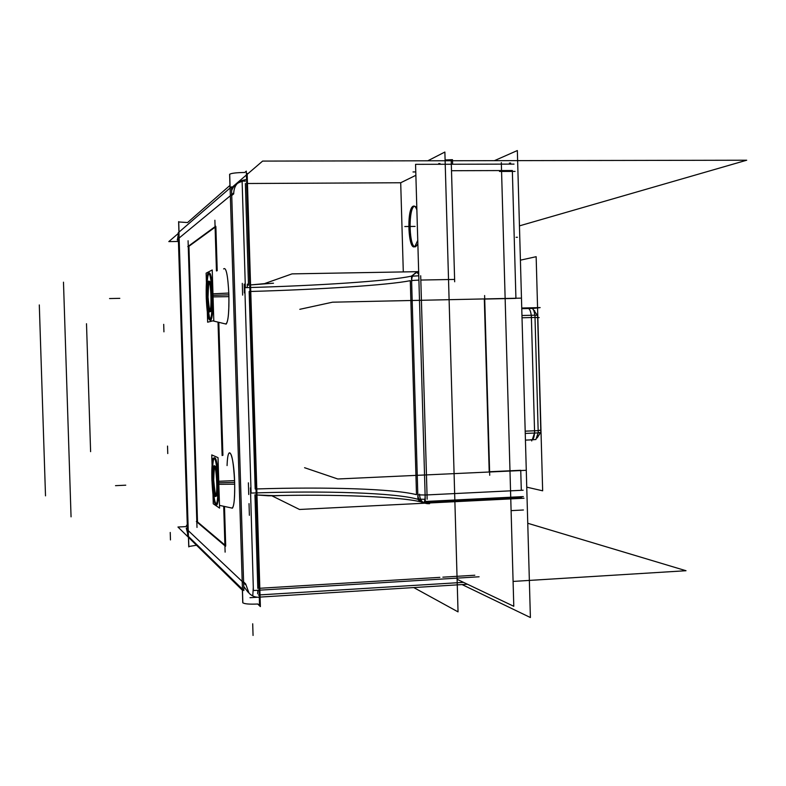 <?xml version="1.0" encoding="UTF-8"?>
<svg xmlns="http://www.w3.org/2000/svg" width="786" height="786" viewBox="0 0 786 786"><rect width="100%" height="100%" fill="white"/><g stroke="black" fill="none" stroke-linecap="round" stroke-linejoin="round"><path stroke-width="1.18" d="M257.808 588.39L254.949 494.767L257.808 588.39M249.152 291.508L255.185 488.99L249.152 291.508M248.474 285.249L245.37 183.511L248.474 285.249M257.611 593.735L257.837 590.266L257.611 593.735M439.924 163.478L438.303 164.274L439.924 163.478M415.873 175.298L400.703 182.755L403.297 271.946L400.703 182.755L247.462 183.502L400.703 182.755L415.873 175.298M414.654 246.608C408.749 244.888 408.504 208.103 414.409 206.187L414.222 206.286C407.865 209.361 409.31 249.594 415.676 246.686L417.857 243.984L415.676 246.686M416.796 207.219L414.497 206.148L416.796 207.219M509.387 163.046L511.087 164.107L509.387 163.046M512.344 170.523L515.921 298.248L512.344 170.523L451.508 170.719L454.613 279.423L420.824 280.052L427.034 494.925L521.305 490.307L520.745 470.559L521.305 490.307L427.034 494.925L420.824 280.052L454.613 279.423L451.508 170.719L512.344 170.523M518.78 498.177L520.45 496.732L519.703 497.911L518.043 497.99M540.788 430.129L538.164 430.59L540.788 430.266L537.653 317.515L535.011 317.475L537.653 317.583M531.7 439.787L532.299 439.688L534.519 433.047C534.166 437.448 533.232 439.698 531.7 439.787L531.346 439.738M520.745 470.293L489.609 471.728L520.745 470.293M484.314 299.063L489.197 471.738L484.314 299.063M515.93 298.385L484.726 299.053L515.93 298.385M411.373 276.141L417.405 271.946L411.373 276.141M411.599 280.514L418.899 280.101L411.599 280.514M267.977 283.314L250.557 284.935L273.499 283.206M425.01 502.873L426.376 501.419L425.01 502.873L422.671 502.647L420.009 501.419L417.936 499.277L420.657 501.832C399.936 496.723 335.75 493.981 268.37 495.789L256.973 494.984L276.171 495.74L268.37 495.789C337.155 493.922 402.678 496.89 421.876 502.136C418.918 500.161 417.592 497.332 417.887 493.647L417.779 493.618M417.818 494.866L425.118 494.993L417.818 494.866M280.484 495.534L276.171 495.74L280.484 495.534M213.016 295.349L228.883 294.838C229.119 314.685 227.92 324.363 225.268 323.881L226.172 324.097C228.274 321.219 229.178 311.472 228.883 294.838C227.92 275.385 226.162 266.749 223.617 268.93M227.066 465.577C227.852 441.506 233.923 453.935 234.65 482.408C234.896 500.79 233.766 509.289 231.241 507.913L232.44 508.169C234.208 505.359 234.945 496.772 234.65 482.408C233.481 460.527 231.506 450.899 228.736 453.522M188.935 246.283L197.502 521.894L224.894 545.052L197.502 521.894L188.935 246.283L215.099 227.203L188.935 246.283M225.7 545.73L224.491 506.459L225.7 545.73M222.91 455.31L218.813 322.319L222.91 455.31M217.221 270.738L215.865 226.643L217.221 270.738M210.088 320.207L210.805 320.374C212.466 317.878 213.153 309.537 212.888 295.359C212.092 278.745 210.677 271.347 208.663 273.164C207.278 277.016 206.718 285.171 207.003 297.639C207.475 309.772 208.487 317.279 210.049 320.157M209.125 281.545C208.221 283.913 207.858 289.14 208.035 297.236C208.319 304.663 208.938 309.409 209.891 311.472M209.99 311.629L210.609 311.61C211.572 309.556 211.974 304.28 211.798 295.772C211.336 285.731 210.481 280.936 209.233 281.378M245.026 181.478L245.006 180.8C238.02 181.92 233.55 185.231 231.605 190.752C233.55 185.231 238.02 181.92 245.006 180.8L245.026 181.478M214.617 466.186C213.821 468.22 213.517 472.828 213.694 480.02C214.028 488.312 214.735 493.647 215.816 496.054M215.855 496.104L216.602 496.064C217.408 494.139 217.722 489.511 217.555 482.191C216.995 470.843 216.022 465.489 214.657 466.118M212.623 479.421C212.358 468.702 212.8 461.588 213.93 458.071C216.13 455.89 217.712 464.143 218.675 482.82C218.94 495.072 218.38 502.411 216.985 504.838C214.863 504.72 213.409 496.241 212.623 479.421C213.36 509.357 219.736 514.132 218.675 482.82C217.81 451.596 211.493 449.248 212.623 479.421M248.091 592.241L243.739 586.484L248.091 592.241M746.7 160.216L519.448 225.867L746.7 160.216L262.612 161.091L231.506 187.785L262.612 161.091L746.7 160.216M178.196 233.55L168.813 241.597L178.442 241.479L168.813 241.597L178.196 233.55M516.088 237.293L517.424 237.274M520.411 260.166L536.15 256.698L537.565 307.66M537.575 307.916L542.654 490.808L526.748 487.153M511.097 510.635L523.417 509.996M513.091 581.424L686.011 570.724L527.76 523.27M467.474 584.244L260.028 597.085M257.366 597.242L249.987 597.704M242.373 590.227L188.552 537.418M188.473 537.339L177.96 527.023L187.333 526.532M247.158 173.46L260.382 606.605L257.729 604.021M501.321 162.574L513.789 606.291L457.118 579.321M414.753 246.558C408.268 251.117 406.441 209.528 412.984 206.296L413.583 206.06M412.925 206.335L412.984 206.296C414.389 205.5 415.686 206.718 416.875 209.97M417.749 240.359L414.9 246.47L414.104 246.765M458.041 611.872L413.77 587.574L458.041 611.872L444.876 152.042L427.8 160.796L444.876 152.042L458.041 611.872M445.102 159.961L452.481 159.676L452.608 164.245M440.602 164.274L438.755 163.488M494.394 160.678L517.345 150.548L530.393 617.531L462.099 584.578L530.393 617.531L517.345 150.548L494.394 160.678M521.747 308.024L540.139 307.601L532.348 308.544M527.583 308.485L529.872 308.505M533.488 309.92L534.804 311.001M540.847 432.379L538.223 432.85M537.595 315.333L534.952 315.215M533.645 439.629L530.668 439.757M537.143 437.959L540.503 432.605M525.441 440.111L531.758 439.846M532.427 439.826L534.873 439.58M535.04 439.57L535.895 439.541L538.135 432.899M521.953 315.5L534.952 315.186L538.223 432.899L525.245 433.43M521.766 308.672L531.375 308.446C533.036 308.2 534.195 310.45 534.853 315.186M499.503 171.456L515.076 171.407M525.353 470.342L337.793 478.988L304.575 467.709M514.034 164.107L415.558 164.333L425.305 501.478L523.338 496.595M418.742 274.393L416.698 272.044M411.638 281.82L411.746 281.801C411.304 276.367 413.613 272.988 418.663 271.651L292.019 273.882L265.079 283.412M244.977 292.903L244.367 292.923L244.191 284.139M411.471 276.122L417.946 499.307C395.771 492.763 324.048 490.543 251.098 493.068L244.819 287.676C317.917 285.711 389.581 281.024 411.471 276.122M425.953 502.598L421.876 502.136M250.744 496.3L250.429 487.87L250.94 487.851M411.471 276.22L418.781 275.788M417.936 499.139L425.246 499.287M422.75 502.745L423.86 502.706C424.882 501.213 425.285 498.186 425.049 493.628M271.946 495.838L299.525 509.475L424.843 503.197M427.623 503.06L523.997 498.236M250.596 493.097L253.387 590.541L479.087 576.786M253.298 587.388L252.807 595.336M242.127 181.487L245.36 287.342M520.538 298.149L332.537 302.188L299.81 309.311M484.618 295.536L489.707 475.284M243.866 590.561L187.618 535.649L178.167 232.823L231.477 186.822L243.866 590.561M196.343 521.521L225.572 546.329M188.08 240.762L197.001 527.426M215.698 226.191L187.795 246.627M225.12 552.136L223.705 506.282M222.133 455.546L218.027 322.122M216.445 270.964L214.883 220.247M228.814 293.05L212.014 293.866C212.387 308.662 211.719 317.436 210.009 320.187C208.054 319.696 206.787 311.688 206.207 296.165M228.932 296.636L212.102 296.902C211.385 279.551 209.98 271.71 207.887 273.381C206.453 277.507 205.922 286.084 206.296 299.102M206.423 282.655L206.129 273.155L212.23 269.981L213.792 320.619L207.642 322.191L207.327 312.13M207.278 298.67C207.003 289.503 207.376 283.746 208.428 281.388C210.697 277.478 212.141 309.163 209.793 311.629L209.381 311.816M210.923 294.337C211.198 303.524 210.825 309.281 209.793 311.629C207.494 315.55 206.06 283.834 208.428 281.388L208.791 281.211M244.751 172.468L246.293 171.122L259.557 605.593L246.293 171.122L244.751 172.468C236.193 172.615 231.143 173.234 229.61 174.305L230.033 188.07M187.559 222.556L229.954 185.427L187.559 222.556L178.717 221.957M257.926 604.012L259.557 605.593L257.926 604.012C249.417 604.395 244.358 603.962 242.756 602.724L242.343 589.078M216.681 480.777C216.956 488.804 216.651 493.913 215.796 496.104C213.605 500.78 211.572 469.35 213.841 466.147L214.499 466.029M212.937 481.484C212.662 473.457 212.967 468.348 213.841 466.147C215.993 461.461 218.046 492.832 215.796 496.104L215.079 496.192M212.063 465.145L211.748 454.917L218.027 457.658L219.579 508.11L213.261 503.787L212.977 494.522M234.582 480.619L217.801 481.327C218.174 494.237 217.634 502.018 216.179 504.671C213.998 504.337 212.544 495.455 211.837 478.016M234.69 484.186L217.889 484.343C217.015 464.988 215.443 456.302 213.163 458.307C211.984 462.07 211.572 469.615 211.925 480.934M247.374 179.532C238.482 180.092 233.923 184.887 233.688 193.896L231.742 195.488M178.373 239.317L177.331 240.172L178.235 235.004M260.087 597.134L260.146 597.193C255.755 597.635 252.051 596.279 249.015 593.135L245.645 583.87L243.601 581.954M187.54 533.222L186.321 528.153L187.412 529.184M178.953 232.145L178.707 221.642L179.031 232.086M188.522 536.533L188.846 546.909L188.444 536.455M196.52 545.238L188.837 546.506M531.238 315.274C530.638 310.853 529.577 308.584 528.035 308.466C529.577 308.584 530.638 310.853 531.238 315.274C530.57 310.49 529.41 308.25 527.75 308.544M538.164 430.64L525.186 431.16L534.549 430.787L531.395 317.534L522.022 317.77L535.011 317.456M416.492 494.669C393.55 488.784 326.298 486.76 256.786 488.941C326.298 486.76 393.55 488.784 416.492 494.669L410.292 280.69L416.492 494.669M250.763 291.468C320.403 289.464 387.596 285.151 410.292 280.69C387.596 285.151 320.403 289.464 250.763 291.468M474.823 575.234L442.862 577.17L474.823 575.234M439.855 577.356L259.822 588.272L439.855 577.356M186.39 525.323L187.294 525.284L186.39 525.323M167.526 446.075L167.762 453.561M415.087 226.417L404.79 226.535L415.087 226.417M451.184 159.666L454.681 281.771M413.004 171.947L415.774 171.938M163.704 324.343L163.94 331.839M170.238 532.456L170.464 539.923M86.499 323.724L90.606 451.655M531.729 440.956L531.7 439.738M534.608 433.047L531.326 315.274M539.186 317.593L537.653 317.632M242.285 283.373L242.638 295.114M247.236 287.607L247.344 284.119M252.699 623.779L253.053 635.452M63.479 282.174L71.054 516.844M249.024 503.63L249.378 515.321M429.578 503.679C423.094 504.013 419.763 500.839 419.577 494.168M420.697 275.748L427.152 499.208M425.118 495.013L523.162 490.218M248.386 482.83L248.74 494.532M39.3 304.939L45.509 495.848M230.357 195.734L179.129 238.02L188.247 530.609L242.196 581.483L230.357 195.734L179.129 238.02L188.247 530.609L242.196 581.483L230.357 195.734M207.003 297.639C209.862 327.664 211.827 326.897 212.888 295.359C212.014 263.929 205.873 267.545 207.003 297.639M208.035 297.236C208.663 277.094 209.911 276.613 211.798 295.772C211.129 315.923 209.882 316.414 208.035 297.236M213.694 480.02C215.561 500.318 216.848 501.036 217.555 482.191C215.639 461.863 214.352 461.136 213.694 480.02M234.65 482.408L218.803 482.81M119.806 298.346L109.549 298.552L119.806 298.346M125.75 485.188L115.513 485.66L125.75 485.188M233.639 193.032L177.292 239.534M242.854 602.852L229.699 174.197M186.321 528.791L245.645 584.725M178.619 221.701L188.758 546.84M525.186 431.16L534.549 430.787L531.395 317.534L522.022 317.77M533.527 309.989L537.329 315.235L533.527 309.989M540.493 432.605L537.27 437.625L540.493 432.605M532.299 439.688L535.895 439.541M519.703 497.911L425.766 502.608M260.019 594.894L463.514 582.357L258.496 594.982M226.172 324.097L212.829 320.865L226.172 324.097M219.5 505.378L232.44 508.169L219.5 505.378M510.173 163.075L510.674 163.075M540.847 432.526L537.595 315.255M423.86 502.706L521.56 497.813"/></g></svg>
